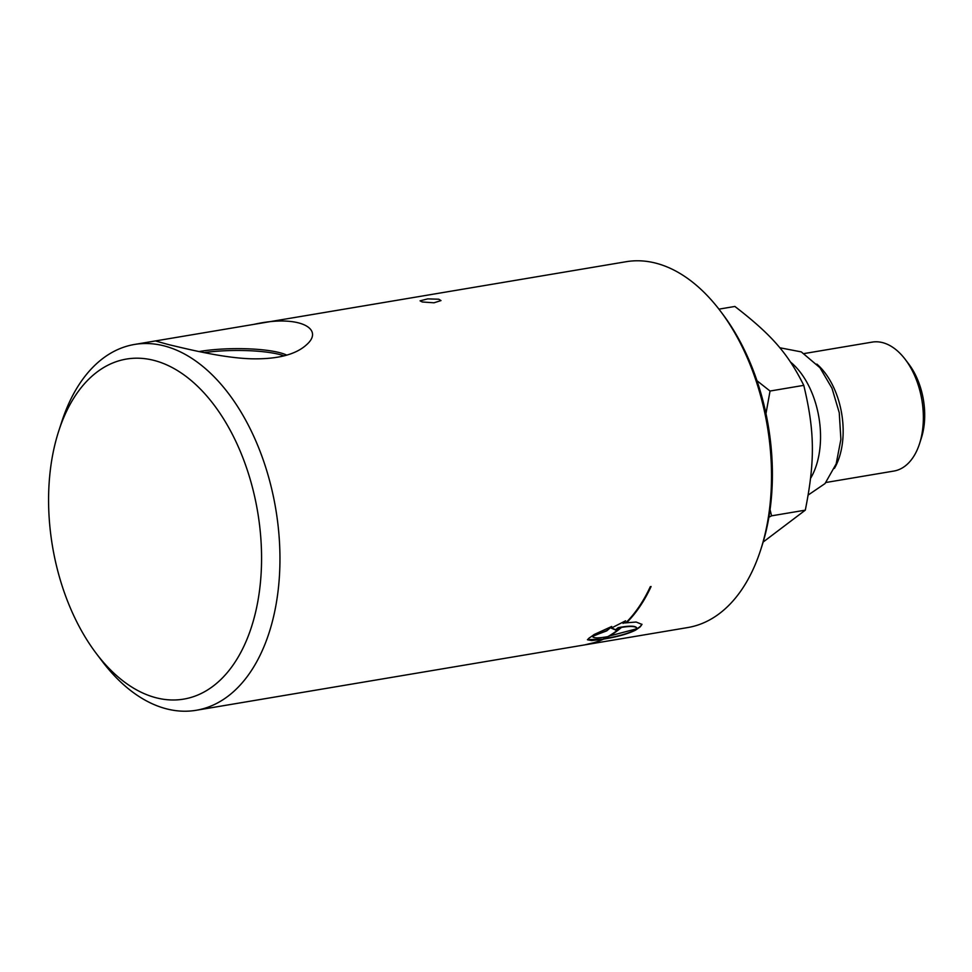 <?xml version="1.0" encoding="UTF-8"?>
<svg xmlns="http://www.w3.org/2000/svg" width="972" height="972" viewBox="0 0 972 972"><rect width="100%" height="100%" fill="white"/><g stroke="black" fill="none" stroke-linecap="round" stroke-linejoin="round"><path stroke-width="1.46" d="M804.257 353.541L872.127 342.12A65.379 39.451 80.4 0 1 882.187 342.521A65.379 39.451 80.4 0 1 905.297 359.47A65.379 39.451 80.4 0 1 919.5 443.815A65.379 39.451 80.4 0 1 893.827 471.068L825.957 482.489M919.5 443.815L921.31 438.214A57.409 34.64 -99.6 0 0 908.856 364.16L905.297 359.47M816.869 364.099A65.379 39.451 80.4 0 1 834.426 468.383M810.587 478.309A71.928 43.388 -99.6 0 0 790.528 362.058M770.055 509.632L771.574 515.828L768.888 517.25M756.994 380.745L770.043 391.036L765.972 413.598M763.154 542.048L805.302 510.154C815.156 460.679 814.791 431.325 803.771 385.349C787.879 353.431 771.671 334.866 734.893 306.459L718.916 309.145M803.771 385.349L770.043 391.036M805.302 510.154L771.574 515.828M204.169 352.605A56.23 11.214 179.3 0 1 284.103 355.861M96.192 653.354A172.421 104.016 80.4 0 1 48.6 503.314A172.421 104.016 80.4 0 1 58.757 430.961A172.421 104.016 80.4 0 1 205.116 394.097A172.421 104.016 80.4 0 1 246.548 640.293A172.421 104.016 80.4 0 1 96.192 653.354L102.011 661.057A185.494 111.914 -99.6 0 0 196.15 710.289L584.549 644.922L594.074 642.65A185.494 111.914 -99.6 0 0 602.859 639.224L587.477 639.625M595.241 642.528L588.449 643.962M641.957 624.255L640.293 626.454A185.239 111.756 80.4 0 1 635.311 629.965C627.876 633.635 617.317 636.575 603.624 638.811A185.239 111.756 80.4 0 1 602.859 639.163M624.972 621.132A185.239 111.756 80.4 0 1 623.064 623.076L636.138 622.031L641.97 624.413L640.293 626.758A185.494 111.914 80.4 0 1 635.323 630.257C627.876 633.914 617.317 636.867 603.636 639.09A185.494 111.914 80.4 0 1 594.633 642.589L594.633 642.48M636.903 628.434C636.393 625.701 630.123 625.446 618.095 627.681A185.239 111.756 80.4 0 1 615.616 629.722L611.23 627.815M636.988 628.143L636.903 628.726C636.393 626.004 630.123 625.761 618.107 627.985A185.494 111.914 80.4 0 1 615.628 630.038L611.242 628.131L625.579 620.816A185.494 111.914 80.4 0 1 623.064 623.404M620.768 627.73A185.239 111.756 80.4 0 1 608.618 636.223L636.903 628.726M611.169 626.661A185.239 111.756 80.4 0 1 606.722 630.573L592.446 636.466M594.633 642.589L585.035 644.837M602.859 639.224L591.717 640.584L587.452 639.77L589.141 638.033A185.494 111.914 -99.6 0 0 594.123 634.522L611.692 626.49A185.494 111.914 80.4 0 1 606.722 630.877L592.543 636.198C592.762 638.264 597.865 638.41 607.84 636.636A185.494 111.914 -99.6 0 0 620.452 627.778L621.23 627.645A185.494 111.914 80.4 0 1 608.618 636.502M650.839 586.59A185.239 111.756 80.4 0 1 626.976 622.007L626.588 622.068M626.976 622.335L626.199 622.457A185.494 111.914 -99.6 0 0 650.304 586.675L651.082 586.541A185.494 111.914 80.4 0 1 626.976 622.335L626.976 622.007M196.15 710.289A185.494 111.914 -99.6 0 0 275.72 508.793A185.494 111.914 -99.6 0 0 134.573 344.44A185.494 111.914 -99.6 0 0 61.746 421.787L58.757 430.961M254.008 324.344C298.149 314.369 324.867 328.39 306.86 344.465C296.035 354.598 277.542 359.373 251.359 358.79C223.05 357.975 187.9 349.155 168.8 344.659L156.2 341.16L157.063 340.662L626.162 261.711A185.494 111.914 80.4 0 1 720.301 310.943A185.494 111.914 80.4 0 1 760.566 550.213A185.494 111.914 80.4 0 1 687.739 627.56L585.922 644.691M438.761 299.218L440.996 300.591L433.986 302.79L422.298 301.988L420.074 300.846L427.716 298.878L438.761 299.218M286.764 355.132A56.291 11.227 -0.7 0 0 199.053 351.56M760.566 550.213L761.756 546.543A180.27 108.755 -99.6 0 0 722.621 314.029L720.301 310.943M779.763 347.745L801.305 351.9L819.967 367.732L831.996 388.253L839.249 412.699L840.889 439.38L836.175 463.875L825.021 483.57L808.194 495.027M157.063 340.662L134.573 344.44"/></g></svg>
